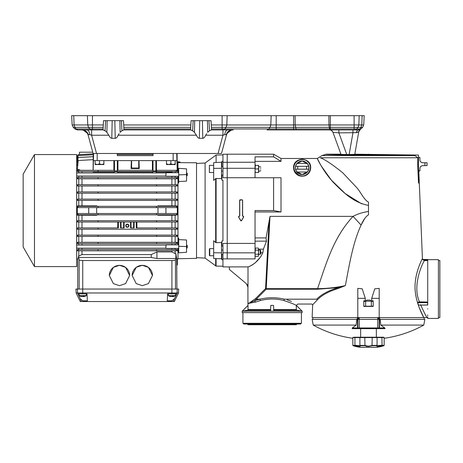 <?xml version="1.0" encoding="UTF-8"?>
<svg xmlns="http://www.w3.org/2000/svg" width="463" height="463" viewBox="0 0 463 463"><rect width="100%" height="100%" fill="white"/><g stroke="black" fill="none" stroke-linecap="round" stroke-linejoin="round"><path stroke-width="0.69" d="M34.476 210.567L34.476 266.578L76.667 266.578L76.667 154.555L34.476 154.555L34.476 210.567M34.476 154.555L23.15 174.175L23.15 246.958L34.476 266.578M77.738 289.051L77.738 259.083L78.762 256.097L78.762 250.807M78.444 250.807L77.35 250.807L77.512 249.522L156.581 249.522L156.581 250.807L78.444 250.807L78.444 249.522M78.762 249.522L78.762 248.197M78.762 245.083L78.762 243.607M78.259 243.607L77.367 243.607L77.471 242.323L156.581 242.323L156.581 243.607L78.259 243.607L78.259 242.323M78.762 242.323L78.762 236.408M78.166 236.408L77.379 236.408L77.448 235.123L156.581 235.123L156.581 236.408L78.166 236.408L78.166 235.123M78.762 235.123L78.762 229.208M136.244 222.008L136.244 227.923L177.219 227.923L177.26 229.208L77.39 229.208L77.431 227.923L118.406 227.923L118.406 222.008M78.762 227.923L78.762 222.008M78.079 222.008L77.396 222.008L77.425 220.724L156.581 220.724L156.581 222.008L78.079 222.008L78.079 220.724M78.762 220.724L78.762 215.185L77.309 215.185L77.309 205.942L78.762 205.942L78.762 200.41M76.667 176.044L165.858 176.044L166.084 172.705L178.701 172.705M76.667 248.197L165.858 248.197L166.084 244.858L178.701 244.858M165.858 176.044L166.084 172.705M165.858 248.197L166.084 244.858M177.341 259.083L177.341 264.795L177.341 258.927L177.983 259.083L177.983 248.423M177.983 244.858L177.983 176.276M171.9 220.724L171.9 215.249L157.842 215.249L165.928 214.896L177.341 214.896L175.13 215.185L175.13 220.724M176.571 222.008L176.571 220.724L177.225 220.724L177.254 222.008L156.581 222.008M175.13 222.008L175.13 227.923M175.13 229.208L175.13 235.123M176.484 236.408L176.484 235.123L177.202 235.123L177.271 236.408L156.581 236.408M175.13 236.408L175.13 242.323M176.391 243.607L176.391 242.323L177.179 242.323L177.283 243.607L156.581 243.607M175.13 243.607L175.13 244.858M175.13 248.423L175.13 249.522M176.206 250.807L176.206 249.522L177.138 249.522L177.3 250.807L156.581 250.807M175.13 250.807L175.13 253.568L175.859 253.568L176.698 258.863L176.912 289.051M177.341 258.927L176.698 258.863M128.911 225.707A1.586 1.586 0 0 0 127.325 224.115A1.586 1.586 0 0 0 125.739 225.707A1.586 1.586 0 0 0 127.325 227.292A1.586 1.586 0 0 0 128.911 225.707M128.876 225.707A1.551 1.551 0 0 0 127.325 224.15A1.551 1.551 0 0 0 125.774 225.707A1.551 1.551 0 0 0 127.325 227.258A1.551 1.551 0 0 0 128.876 225.707M177.983 172.705L177.983 162.264L177.983 162.623L196.538 162.762L196.538 258.371L177.983 258.73M186.496 239.99L178.701 239.602L178.701 238.161L177.983 238.144M177.983 250.055L178.701 250.02L177.983 250.008M178.701 246.252L186.548 246.559L186.548 252.277L178.701 252.81L178.753 239.608M119.477 285.659L125.577 283.622L129.646 275.479L125.577 267.33L119.477 265.299L113.377 267.33L109.309 275.479L113.377 283.622L119.477 285.659M129.646 275.508A10.169 10.151 -0 0 0 119.477 265.38A10.169 10.151 -0 0 0 109.309 275.508M142.309 285.659L148.409 283.622L152.477 275.479L148.409 267.33L142.309 265.299L136.209 267.33L132.14 275.479L136.209 283.622L142.309 285.659M152.477 275.508A10.169 10.151 -0 0 0 142.309 265.38A10.169 10.151 -0 0 0 132.14 275.508M96.663 207.609L96.663 213.524M157.987 207.609L157.987 213.524M128.645 225.707A1.32 1.32 0 0 0 127.325 224.387A1.32 1.32 0 0 0 126.005 225.707A1.32 1.32 0 0 0 127.325 227.026A1.32 1.32 0 0 0 128.645 225.707M128.575 225.707A1.25 1.25 0 0 0 127.325 224.457A1.25 1.25 0 0 0 126.075 225.707A1.25 1.25 0 0 0 127.325 226.951A1.25 1.25 0 0 0 128.575 225.707M186.548 176.241L187.26 175.523L187.26 173.457L186.548 172.745M186.548 248.388L187.26 247.676L187.26 245.604L186.548 244.892M196.538 257.659L205.097 258.105L216.094 266.103L222.94 266.219L222.94 266.862L229.359 266.937M196.538 163.474L205.097 163.022L205.097 258.105M79.161 293.843L79.161 295.625L86.297 295.625L86.297 293.843L87.009 293.843L87.374 300.823L82.796 300.823L80.122 298.704L77.587 292.981L171.918 292.981L171.918 289.051L82.732 289.051L177.265 289.051L177.063 292.981L171.918 292.981L171.912 293.843L167.641 293.843L167.276 300.823L171.854 300.823L174.528 298.704L176.854 293.843L171.912 293.843M167.641 293.843L168.353 293.843L168.353 295.625L175.489 295.625L175.489 293.843L176.681 293.843L177.063 292.981L178.492 292.981L174.372 301.54L173.272 301.54L174.528 298.704M213.663 168.393L221.511 168.283L221.511 162.229L213.663 162.64L213.663 180.396L215.677 178.614L215.677 242.519L213.663 240.737L214.728 241.68M215.677 258.597L215.677 265.959M79.161 295.625A6.667 6.667 0 0 0 81.042 296.442A6.667 5.984 -78.6 0 0 81.581 296.551L81.783 296.511M81.042 296.442A6.667 5.984 -78.6 0 1 80.435 296.245A6.563 2.014 121.7 0 0 80.799 296.245A6.667 6.395 72.1 0 0 82.044 296.551L82.46 296.551A6.667 2.882 -84.5 0 0 83.045 296.245A6.563 5.319 -148.5 0 0 83.531 296.262A6.563 5.319 -148.5 0 0 84.017 296.245A6.667 1.8 84.8 0 1 83.693 296.551L83.681 296.563M168.353 295.625A6.667 6.667 0 0 0 170.234 296.442A6.667 5.984 -78.6 0 0 170.772 296.551L170.974 296.511M170.234 296.442A6.667 5.984 -78.6 0 1 169.626 296.245A6.563 2.014 121.7 0 0 169.99 296.245A6.667 6.395 72.1 0 0 171.235 296.551L171.651 296.551A6.667 2.882 -84.5 0 0 172.236 296.245A6.563 5.319 -148.5 0 0 172.722 296.262A6.563 5.319 -148.5 0 0 173.203 296.245A6.667 1.8 84.8 0 1 172.884 296.551L172.873 296.563M221.511 174.985L221.87 175.055L221.864 180.153L222.94 180.182L222.94 240.945L221.864 240.98L221.87 246.079L221.511 246.142M221.511 168.283L221.511 178.643L216.094 178.458L216.094 242.67L215.677 242.519M216.094 162.513L216.094 155.03L222.94 154.908L222.94 161.321L221.864 161.361L221.87 166.802M82.727 296.442A6.667 2.882 84.5 0 0 82.999 296.551L83.415 296.551A6.667 6.395 -72.1 0 0 83.676 296.511M171.918 296.442A6.667 2.882 84.5 0 0 172.19 296.551L172.606 296.551A6.667 6.395 -72.1 0 0 172.867 296.511M77.425 200.41L77.396 199.125L78.079 199.125L78.079 200.41L77.425 200.41M78.762 199.125L78.762 193.21M77.431 193.21L77.39 191.925L78.108 191.925L78.108 193.21L77.431 193.21M78.762 191.925L78.762 186.01M77.448 186.01L77.379 184.725L78.166 184.725L78.166 186.01L77.448 186.01M78.762 184.725L78.762 178.805M77.471 178.805L77.367 177.526L78.259 177.526L78.259 178.805L77.471 178.805M78.762 177.526L78.762 176.044M78.762 172.936L78.762 171.605M77.512 171.605L77.35 170.32L78.444 170.32L78.444 171.605L77.512 171.605M78.762 170.32L78.762 169.499L77.379 169.499L78.166 160.545L93.202 159.642M77.709 165.771L77.39 165.771L78.108 157.524L93.237 156.668M77.593 163.416L78.079 155.603L93.254 154.775M77.495 162.264L77.309 155.626L78.079 155.626M78.108 229.208L78.108 227.923M81.992 229.208L81.992 235.123M176.484 235.123L156.581 235.123M81.992 236.408L81.992 242.323M176.391 242.323L156.581 242.323M81.992 243.607L81.992 245.083M81.992 248.197L81.992 249.522M176.206 249.522L156.581 249.522M81.992 250.807L81.992 254.575L78.762 256.097M78.519 256.097L79.167 259.911L79.167 289.051M177.196 163.416L177.184 162.64M153.068 154.515L117.278 154.515M177.225 165.771L177.219 165.285M78.762 169.499L80.331 170.32M93.086 170.32L93.254 153.484M176.206 171.605L176.206 170.32L177.3 170.32L177.138 171.605L156.581 171.605L156.581 170.32L155.886 170.32L155.869 170.963L153.01 170.963L152.993 170.32L117.353 170.32L117.336 170.963L114.483 170.963L114.465 170.32L78.444 170.32M156.581 171.605L78.444 171.605M81.992 171.605L81.992 172.936M81.992 176.044L81.992 177.526M176.391 177.526L176.391 178.805L177.179 178.805L177.283 177.526L78.259 177.526M176.391 178.805L78.259 178.805M81.992 178.805L81.992 184.725M176.484 184.725L176.484 186.01L177.202 186.01L177.271 184.725L78.166 184.725M176.484 186.01L78.166 186.01M81.992 186.01L81.992 191.925M176.542 191.925L176.542 193.21L177.219 193.21L177.26 191.925L78.108 191.925M176.542 193.21L78.108 193.21M81.992 193.21L81.992 199.125M176.571 199.125L176.571 200.41L177.225 200.41L177.254 199.125L78.079 199.125M176.571 200.41L78.079 200.41M81.992 200.41L81.992 205.885L78.762 205.942M81.992 205.885L96.808 205.885L77.309 206.238M77.309 214.896L96.808 215.249L78.762 215.185M81.992 215.249L81.992 220.724M176.571 220.724L156.581 220.724M81.992 222.008L81.992 227.923M117.677 227.923L117.81 222.008M98.069 229.208L98.069 227.923M156.581 227.923L156.581 229.208M120.548 222.008L120.548 227.923L124.113 227.923L124.113 222.008M130.537 222.008L130.537 227.923L134.102 227.923L134.102 222.008M176.542 227.923L176.542 229.208M177.097 155.626L177.179 162.264M177.092 153.484L177.26 169.412M177.271 169.499L177.231 170.32M175.13 171.605L175.13 172.705M175.13 176.276L175.13 177.526M175.13 178.805L175.13 184.725M175.13 186.01L175.13 191.925M175.13 193.21L175.13 199.125M175.13 200.41L175.13 205.942L177.341 205.942L177.341 214.896M179.43 162.646L179.43 161.934L177.983 161.9L177.983 162.258L180.124 162.27L180.124 162.594L180.124 162.27L179.43 162.293L180.124 162.27L179.777 161.917L180.124 162.27M171.9 235.123L171.9 229.208M98.069 236.408L98.069 235.123M171.9 242.323L171.9 236.408M98.069 243.607L98.069 242.323M171.9 249.522L171.9 248.423M171.9 244.858L171.9 243.607M98.069 250.807L98.069 249.522M175.13 253.568L171.9 251.947L171.9 250.807M81.992 254.575L151.227 254.575L156.934 251.947L171.9 251.947M151.227 254.575L151.227 257.492L78.519 257.492M77.385 289.051L75.949 289.051L76.158 292.981L77.587 292.981L77.385 289.051L82.732 289.051L82.732 260.513C80.655 260.478 79.468 260.275 79.167 259.911M178.492 292.981L178.701 289.051L177.265 289.051M151.227 257.492L156.934 258.499L175.859 258.499L175.483 259.911C175.182 260.275 173.995 260.478 171.918 260.513L82.732 260.513M93.624 153.484L93.132 170.32M98.069 170.32L98.069 171.605M114.483 160.62L114.483 170.963M113.881 170.32L113.881 160.62M176.206 170.32L156.581 170.32M171.9 172.705L171.9 172.004L172.948 171.605M171.9 177.526L171.9 176.276M171.9 172.004L156.465 172.004L156.465 171.605M156.384 172.936L156.465 172.004M156.147 171.605L156.147 172.936M152.732 171.605L152.732 172.936M152.495 172.936L152.414 171.605M152.414 172.004L117.938 172.004L117.938 171.605M117.851 172.936L117.938 172.004M117.619 171.605L117.619 172.936M114.199 171.605L114.199 172.936M113.962 172.936L113.881 171.605M113.881 172.004L93.115 172.004L93.115 171.605M93.115 172.004L93.104 171.605M98.069 177.526L98.069 178.805M156.581 178.805L156.581 177.526M171.9 184.725L171.9 178.805M98.069 184.725L98.069 186.01M156.581 186.01L156.581 184.725M171.9 191.925L171.9 186.01M98.069 191.925L98.069 193.21M156.581 193.21L156.581 191.925M171.9 199.125L171.9 193.21M98.069 199.125L98.069 200.41M156.581 200.41L156.581 199.125M175.13 205.942L171.9 205.885L171.9 200.41M157.889 206.324L157.842 205.885L171.9 205.885M96.808 205.885L96.761 206.324M77.981 213.524L78.068 214.809L77.981 213.524M88.722 207.609L88.722 213.524M77.981 206.324L77.981 207.609L156.581 207.609L156.581 206.324L77.981 206.324M157.889 214.809L157.842 215.249M96.761 214.809L96.808 215.249M171.9 215.249L175.13 215.185M98.069 222.008L98.069 220.724M171.9 227.923L171.9 222.008M136.84 222.008L136.973 227.923M133.558 227.923L133.657 222.008M130.983 222.008L131.081 227.923M123.569 227.923L123.667 222.008M120.993 222.008L121.092 227.923M157.842 205.885L177.341 206.238M177.213 170.32L176.727 153.484L173.156 153.484L173.156 160.62L176.727 160.62M175.859 258.499L175.859 253.568M156.934 258.499L156.934 251.947M153.12 153.594L117.232 153.594M93.254 153.855L78.068 154.671L77.981 155.626M92.727 152.2L79.52 152.2L79.306 154.601M93.624 160.62L97.189 160.62L97.189 153.484L117.226 153.484L117.336 155.626L153.01 155.626L153.126 153.484L221.505 153.484L226.401 135.225L221.505 153.484M97.189 160.62L173.156 160.62M117.336 170.963L117.336 160.62M155.869 170.963L155.869 160.62M153.01 160.62L153.01 170.963M156.581 207.609L176.669 207.609L176.669 206.324L156.581 206.324M156.581 214.809L156.581 213.524L176.669 213.524L176.669 214.809L78.068 214.809M156.581 213.524L78.068 213.524M78.068 206.324L78.068 207.609M177.983 182.989L178.701 182.966L178.701 168.324L186.548 168.856L186.548 174.574L178.701 174.881M177.983 171.125L178.701 171.119L177.983 171.079M178.701 181.525L186.548 181.137L186.548 174.574M165.928 207.609L165.928 213.524M156.465 170.32L156.465 160.62M177.341 264.795L176.71 264.824L177.341 264.795L176.744 265.496M76.158 292.981L80.278 301.54L81.378 301.54L80.122 298.704M77.969 293.843L87.009 293.843M82.796 300.823L82.802 301.54L171.848 301.54L171.854 300.823M131.342 160.62L131.087 168.561L139.265 168.561L139.01 160.62M117.938 170.32L117.938 160.62M152.414 160.62L152.414 170.32M131.087 168.561L131.608 168.034L131.608 160.62M131.608 168.034L138.744 168.034L138.744 160.62M139.265 168.561L138.744 168.034M117.336 155.626L153.01 155.626M98.069 206.324L98.069 207.609M176.582 207.609L176.582 206.324M176.582 213.524L176.582 214.809M98.069 214.809L98.069 213.524M186.548 239.996L186.548 246.559M147.124 301.54L107.526 301.54M173.272 301.54L171.848 301.54M82.802 301.54L81.378 301.54M215.677 162.536C215.677 152.749 215.677 152.749 215.677 162.536C215.677 152.749 215.677 152.749 215.677 162.536M83.878 296.551A6.667 5.984 78.6 0 0 84.416 296.442A6.667 5.984 78.6 0 0 85.024 296.245M173.069 296.551A6.667 5.984 78.6 0 0 173.608 296.442A6.667 5.984 78.6 0 0 174.215 296.245M216.094 258.614L216.094 266.103M221.511 258.782L213.663 258.487L213.663 240.737M209.739 255.755L209.38 255.402L209.38 248.978L209.739 248.625L209.739 255.755L213.663 255.755L213.663 252.74L221.511 252.844L221.511 242.49L216.094 242.67M215.677 178.614L216.094 178.458M221.87 254.332L221.864 259.772L222.94 259.812L222.94 266.219M221.511 258.898L221.511 252.844M222.94 240.945L222.94 180.182M221.511 254.332L222.94 254.332L222.94 259.812M222.94 161.321L222.94 166.802L221.511 166.802M222.94 259.755L221.864 259.772M222.94 246.038L221.87 246.079M221.87 175.055L222.94 175.095M221.864 161.361L222.94 161.379M260.756 168.943C260.756 166.825 260.756 166.825 260.756 168.943C260.756 166.825 260.756 166.825 260.756 168.943C260.756 171.055 260.756 171.055 260.756 168.943C260.756 171.055 260.756 171.055 260.756 168.943M260.252 168.943C260.252 166.176 260.252 166.176 260.252 168.943C260.252 171.704 260.252 171.704 260.252 168.943M209.38 167.155L209.38 168.943C209.38 164.799 209.38 164.799 209.38 168.943C209.38 173.081 209.38 173.081 209.38 168.943L209.38 170.725M213.663 166.802L213.663 171.084M213.663 168.943L213.663 172.508L209.739 172.508C209.398 171.275 209.345 175.014 209.38 168.943C209.345 162.866 209.398 166.611 209.739 165.372L213.663 165.372L213.663 168.943M175.24 160.62L175.24 164.544L173.046 164.544L175.24 163.867M170.853 160.62L170.853 163.867L173.046 164.544L168.659 164.544L170.853 163.867M166.46 160.62L166.46 163.867L168.659 164.544L166.46 164.544L166.46 163.867M258.614 254.332L260.252 254.332L260.756 253.834L260.756 250.547L260.252 250.049L260.252 250.755M260.252 253.568L260.252 250.049L258.614 250.049M221.511 250.049L222.94 250.049M209.739 248.625L213.663 248.625M260.252 251.34L260.252 253.047M380.013 337.568L380.366 337.214L356.626 337.214L372.229 337.214L372.015 345.276C369.671 346.353 367.321 346.353 364.977 345.276L364.74 345.711L368.496 346.451L372.252 345.711L372.026 345.369L377.073 345.369L377.085 337.573L376.378 337.214L381.917 337.214L382.062 345.276L376.905 345.612M368.496 214.305L368.496 214.774C365.666 216.684 363.2 220.122 361.099 225.099C352.991 242.427 349.339 264.68 345.369 285.584L338.725 288.275C329.031 291.221 321.912 295.087 317.358 299.868L312.67 304.781L312.137 317.595L357.795 317.595L357.795 298.328L365.284 298.328L365.284 301.401L363.791 301.401L363.791 306.176L365.643 306.176M357.795 298.328L357.795 288.374L362.222 288.825L365.284 298.328M371.349 306.176L373.207 306.176M373.207 301.401L371.708 301.257M371.708 301.401L371.708 298.328L374.77 288.825L379.203 288.374L379.203 317.595L357.795 317.595M379.203 317.595L423.761 317.595C420.96 312.346 413.997 297.981 415.149 283.634C416.087 269.559 422.661 258.395 422.418 258.458L422.297 258.707M418.789 170.83L422.418 258.458L422.939 259.847L424.53 260.559L427.575 260.559L427.575 259.847L422.939 259.847M421.608 165.864L422.771 165.615C420.925 165.916 419.97 166.865 419.918 168.468L419.918 170.963L418.812 170.963L418.488 168.897M73.258 127.354L74.884 127.354L76.077 128.957L77.813 129.935L86.899 129.935L77.408 129.935L74.948 128.957L73.258 127.354L72.153 124.952L71.667 115.669L362.124 115.669L361.777 124.952L363.727 124.952L362.616 127.354L360.932 128.957L358.472 129.935C357.407 130.051 356.713 130.954 356.388 132.649L358.761 131.787L354.808 154.196L418.488 155.07L418.488 183.151L417.69 164.186L418.141 174.811M368.496 202.551L368.496 202.082C364.121 200.19 360.683 191.844 356.394 187.26L342.713 172.757C332.11 164.255 324.621 159.26 320.257 157.767C317.931 157.958 317.931 157.958 320.257 157.767C317.931 157.958 317.931 157.958 320.257 157.767L417.846 157.767L417.69 164.186L418.488 164.186M418.616 169.776L418.72 170.425M421.093 166.159L420.311 167.016M420.109 167.444L419.953 168.034M422.771 165.615L426.909 165.615M361.244 203.575L345.132 193.511L331.305 180.038L321.05 165.679L317.329 158.479L281.012 158.479L281.012 161.373L255.044 161.373M255.044 252.844L227.217 252.844L227.217 258.898C227.217 269.576 227.217 269.576 227.217 258.898L255.044 258.898L255.044 210.567L273.598 210.567L273.598 177.746L281.012 177.746L281.012 211.961L255.044 211.961M368.496 202.082L368.496 205.398C353.738 202.696 343.691 192.735 333.771 182.844C323.996 172.572 317.08 158.554 317.329 158.479C317.08 158.554 323.996 172.572 333.771 182.844C343.691 192.735 353.738 202.696 368.496 205.398L368.496 211.452C362.465 212.401 357.326 214.039 353.072 216.377C333.192 237.693 326.155 263.887 317.56 288.657C327.289 288.565 336.555 287.54 345.369 285.584L338.337 287.598L338.725 288.275L331.994 290.614M361.435 203.656L361.997 203.888M308.995 172.884L304.741 175.911L302.136 176.206L299.538 175.911L294.092 170.679M293.93 170.181L293.577 167.756C293.554 162.849 296.442 159.995 302.246 159.191C307.878 160.053 310.696 162.907 310.702 167.756L309.07 172.78M425.838 165.615L424.912 165.615L424.912 162.762L427.054 162.762L427.054 165.615L427.054 162.762L422.771 162.762C420.925 162.461 419.976 161.512 419.918 159.903L419.918 157.408L418.488 157.408M371.702 306.257L371.39 306.24M368.496 306.315C372.304 306.28 372.304 306.246 368.496 306.205C364.694 306.246 364.694 306.28 368.496 306.315M299.538 175.911C295.782 174.482 293.797 171.767 293.577 167.756C293.05 156.708 311.229 156.708 310.702 167.756C310.482 171.767 308.491 174.482 304.741 175.911M312.67 304.781L311.952 304.041L297.784 304.041L296.361 305.395L302.136 311.171L242.253 311.171L248.023 305.395L247.983 303.873C248.104 303.485 250.599 302.906 255.466 302.131L254.482 300.794L259.865 299.191L260.547 300.487C268.297 298.537 276.046 298.537 283.79 300.487L284.479 299.191C301.905 305.25 301.905 305.25 284.479 299.191C276.272 297.246 268.071 297.246 259.865 299.191L256.242 299.191L254.482 300.794L247.936 303.508L247.983 303.873M251.305 302.75L251.629 302.75M296.32 309.261L296.32 305.447C295.504 304.706 291.331 303.051 283.79 300.487M357.795 319.377L357.945 327.954L352.279 327.954L352.181 328.655L352.279 327.954L356.186 325.084L313.225 325.084L312.131 319.377L378.965 319.377L378.965 317.595M427.719 316.796L427.719 318.451L438.42 318.451L438.42 259.656L427.719 259.656L427.719 302.461M427.719 308.711L427.719 309.035M427.719 314.944L427.719 315.697M418.679 305.152L427.719 305.007C427.719 322.705 427.719 322.705 427.719 305.007L427.719 302.64L417.672 302.704L418.477 304.984L418.859 305.094L427.575 304.984L427.575 302.217L417.84 302.217L417.672 302.704M307.698 171.634L302.136 174.534C300.012 174.487 298.259 173.654 296.881 172.033L295.51 169.18A6.777 6.777 0 0 1 295.359 167.756L295.805 165.343M296.204 169.18L308.763 169.18L306.552 169.18L306.552 166.327L308.763 166.327A6.777 6.777 0 0 1 308.763 169.18L307.397 172.033C306.02 173.654 304.266 174.487 302.136 174.534L296.534 171.565M296.465 171.46L295.863 170.32M295.834 170.251L295.556 169.377M295.475 168.989L295.359 167.756A6.777 6.777 0 0 1 295.51 166.327L296.881 163.474C300.389 160.175 303.89 160.175 307.397 163.474L308.792 166.443M308.804 166.518L308.804 168.978M308.804 168.989L308.474 170.164M308.422 170.303L307.918 171.298M222.94 154.908L222.94 177.734L227.217 177.717L227.217 243.416L255.044 243.416M222.94 154.272L227.217 154.196L227.217 168.283L255.044 168.283L255.044 156.859L273.598 156.859L281.012 161.373M224.555 162.276L224.161 162.281M270.473 311.171L270.797 305.395L273.54 305.395L273.87 311.171M248.023 305.395L248.023 309.556L247.433 310.256L242.201 311.171L242.201 312.6L302.136 312.6L302.136 311.171M380.198 319.377L380.812 325.084L423.767 325.084L424.866 319.377L379.203 319.377L379.052 327.954L379.203 319.377L377.773 319.377L377.623 327.954L379.434 327.954L378.335 328.655L384.817 328.655L384.712 327.954L385.071 328.62M380.812 325.084L384.684 327.931M376.778 328.655L376.436 328.655M438.42 317.595L439.85 317.595L439.85 260.513L438.42 260.513M242.919 312.6L242.919 323.301L301.425 323.301L301.425 312.6M371.349 306.286L371.349 301.181L365.643 301.181L365.643 306.286M439.85 271.225L439.85 271.891M439.85 273.766L439.85 275.468M439.85 279.276L439.85 280.294M439.85 281.33L439.85 281.84M371.349 301.181L370.278 300.111L366.713 300.111L365.643 301.181M243.631 323.301L243.631 324.019L300.713 324.019L300.713 323.301M247.913 324.019L247.913 324.731L296.43 324.731L296.43 324.019M360.255 345.78L354.93 345.276L354.93 337.573L359.907 337.573L360.619 337.214L356.626 337.214M360.648 328.655L360.648 337.214L355.48 337.214M378.711 346.052L379.672 345.907M355.526 346.434L355.572 346.451A57.586 57.586 0 0 0 360.301 347.331L376.691 347.331A57.586 57.586 0 0 0 381.419 346.451L383.868 345.705M372.252 345.711L376.691 345.711C376.228 346.677 377.999 346.677 382.004 345.711L383.839 345.711C380.684 346.677 380.684 346.677 383.839 345.711L384.163 345.276L384.163 337.573L383.746 337.214L381.356 337.214M381.958 346.289L381.489 346.428M382.12 346.237L382.907 346L382.12 346.237M383.7 345.751L384.157 345.369L383.839 345.711L384.157 345.369L383.839 345.711L384.157 345.369L383.839 345.711L384.157 345.369L382.062 345.276M382.965 345.983L382.415 346.145M362.124 115.669L364.213 115.669L363.727 124.952M123.071 130.178L123.986 129.935L123.499 120.664L103.521 120.664L103.295 124.952L92.461 124.952L92.461 115.669M210.63 130.178L211.545 129.935L211.059 120.664L191.08 120.664L190.854 124.952L123.725 124.952M87.414 115.669L87.756 124.952L92.461 124.952L92.461 127.354L103.168 127.354L103.295 124.952M103.168 127.354L103.035 129.935L105.072 130.792L106.889 132.308L107.138 120.664M123.847 127.354L190.733 127.354L190.854 124.952M190.733 127.354L190.594 129.935L192.637 130.792L194.448 132.308L194.703 120.664M103.949 130.184L105.072 130.792L105.605 120.664M119.089 133.651L118.152 135.225C117.243 137.256 116.265 138.275 115.218 138.292L114.836 120.664M191.508 130.184L192.637 130.792L193.169 120.664M206.654 133.651L205.711 135.225C204.808 137.256 203.83 138.275 202.782 138.292L202.4 120.664M112.179 120.664L111.797 138.292C110.75 138.275 109.772 137.256 108.863 135.225L106.889 132.308M111.797 138.292L115.218 138.292M119.876 120.664L120.131 132.308L121.943 130.792L121.41 120.664M123.783 129.935L121.943 130.792M211.348 129.935L209.502 130.792L208.975 120.664M199.738 120.664L199.356 138.292C198.309 138.275 197.336 137.256 196.428 135.225L194.448 132.308M199.356 138.292L202.782 138.292M207.441 120.664L207.69 132.308L209.502 130.792M72.153 124.952L87.756 124.952L88.543 127.354L92.461 127.354L92.461 129.935L91.628 129.935L91.628 135.225L89.897 134.658L91.628 135.225L108.863 135.225M89.434 134.571L89.897 134.658C89.342 131.677 88.34 130.103 86.899 129.935L103.035 129.935M123.986 129.935L190.594 129.935M211.545 129.935L232.194 129.935C229.301 130.103 227.298 131.677 226.187 134.658L226.401 135.225L226.187 134.658L224.682 134.658C225.238 131.677 226.233 130.103 227.68 129.935L227.68 129.935M153.126 153.484L117.226 153.484M97.189 153.484L96.518 153.484L91.628 135.225M222.952 129.935L222.952 135.225L224.682 134.658M328.863 115.669L328.967 124.952L295.191 124.952L296.274 129.935L330.044 129.935L276.191 129.935L293.623 129.935L293.623 127.354L362.616 127.354M356.041 129.686L355.115 129.935L358.472 129.935L360.376 129.391L359.213 129.86M360.932 128.957L359.803 128.957L360.995 127.354L361.777 124.952L358.825 124.952L358.038 127.354L356.846 128.957L355.109 129.935L354.12 129.935L354.12 124.952L358.825 124.952L359.166 115.669M293.623 115.669L293.623 124.952L276.191 124.952L276.191 128.957L329.54 128.957L330.044 129.935L358.518 129.935M296.274 129.935L293.623 129.935M271.15 115.669L270.803 124.952L226.818 124.952L226.037 127.354L224.844 128.957L276.191 128.957L276.191 129.935L267.087 129.935L268.824 128.957L270.022 127.354L293.623 127.354L293.623 124.952L295.191 124.952L295.093 115.669M89.897 134.658L88.392 134.658L88.178 135.225L88.392 134.658L88.994 134.53M88.392 134.658C87.276 131.677 85.273 130.103 82.385 129.935L81.285 129.935C84.775 130.149 87.073 131.909 88.178 135.225L93.075 153.484L96.518 153.484M233.288 129.935L233.288 129.935C229.804 130.149 227.507 131.909 226.401 135.225M329.945 129.953L329.598 129.935C331.207 130.016 332.324 130.803 332.949 132.285L341.005 154.411L346.752 154.503L338.881 132.887L332.949 132.285C331.878 130.578 330.761 129.796 329.598 129.935L330.333 129.935L330.333 128.957L359.803 128.957L358.067 129.935M356.487 132.644L356.805 132.609M356.904 132.592L357.355 132.476M358.767 131.747L359.3 130.439M359.329 130.398L360.295 129.443M354.808 154.196L358.761 131.787L360.376 129.391M83.583 130.317L87.218 133.107M227.356 133.107L230.996 130.317M338.881 129.935L338.881 132.887L356.388 132.649M352.945 129.935L352.945 132.887L349.137 154.503L354.774 154.405M418.488 155.076L414.049 154.995L414.894 155.551L321.993 155.551L326.398 154.196L340.924 154.196L332.949 132.285C331.878 130.578 330.761 129.796 329.598 129.935M349.137 154.503L346.752 154.503M326.253 154.196L326.398 154.196C321.704 154.613 345.08 155.007 368.496 154.989L368.496 154.196M414.049 154.995C415.38 155.446 393.018 155.446 368.496 154.989L381.819 155.198M386.999 155.255L388.179 155.267M394.239 155.313L395.882 155.325M398.244 155.331L405.432 155.325M407.046 155.313L409.616 155.279M413.413 155.14L413.719 155.111M417.846 157.767L414.894 155.551M326.074 293.403L328.747 292.043M255.044 237.913L266.075 237.913L269.998 216.377L353.072 216.377L361.099 225.099L364.45 219.005M419.501 265.079L419.339 265.502M417.962 269.368L417.603 270.502M419.223 307.606L423.761 317.595L427.083 317.595C426.481 317.12 424.299 312.82 420.531 304.7M419.918 159.903L419.947 160.308M420.063 160.811L420.323 161.373M421.093 162.212L421.608 162.513M422.175 162.698L422.771 162.762M317.358 299.868L316.698 299.191C310.441 305.586 310.441 305.586 316.698 299.191C321.27 294.433 328.481 290.567 338.337 287.598L317.56 289.225L317.56 288.657L266.213 288.657L266.213 289.225L265.565 288.576L266.213 288.657L269.998 216.377M365.608 306.24L365.295 306.257M417.84 302.217L419.495 301.899C411.682 284.791 423.5 261.057 424.53 260.559M371.708 298.328L379.203 298.328M371.708 301.228L373.207 301.228M371.708 300.828L373.207 300.828L373.207 306.425L363.791 306.425L363.791 300.828L365.284 300.828M363.791 301.228L365.284 301.228M368.496 214.774L368.496 211.452M426.799 165.615L426.487 165.615M291.441 301.361L287.153 299.926M357.257 319.377L357.257 317.595M379.741 317.595L379.741 319.377M419.495 301.899L427.719 302.026M269.009 222.842L265.565 288.576L255.599 298.542L250.182 302.345C247.167 303.641 247.167 303.641 250.182 302.345M259.587 258.024L255.2 262.868M255.171 262.897L251.056 265.617M250.373 265.918L249.812 266.144M248.006 266.896L229.359 266.896L229.359 269.431L246.461 283.784L248.006 287.089L248.006 266.896C250.911 266.277 258.921 261.543 262.834 252.757L263.401 249.163L266.48 241.159L266.075 237.913M266.48 241.159L255.044 241.159M273.598 210.567L281.012 211.961M255.044 168.283L255.044 177.746L281.012 177.746M273.598 156.859L273.598 154.196L227.217 154.196M296.32 305.395L302.09 311.171L296.91 310.256L296.32 309.556L273.54 309.556M358.032 317.595L358.032 319.377L359.219 319.377L359.369 327.954L377.623 327.954L377.623 328.655L378.335 328.655L379.052 327.954M427.719 259.616L422.702 259.442M378.485 317.595L378.485 319.377M358.507 319.377L358.507 317.595M295.857 165.204L296.361 164.209M296.58 163.873L302.136 160.974L307.745 163.943M307.814 164.047L308.416 165.187M308.439 165.262L308.723 166.136M262.834 252.757L260.756 252.757M247.236 284.635L247.688 285.468M247.908 286.163L247.994 286.794M252.549 301.72L254.482 300.794M239.631 215.908L239.631 200.23L240.06 199.808L242.201 199.808L242.629 200.23L242.629 215.908L243.746 216.834L241.507 220.747L240.76 220.747L238.52 216.834L239.707 215.92L239.707 200.219L240.06 199.866L239.707 200.178M255.044 177.717L227.217 177.717L227.217 168.283L222.94 168.306M227.217 252.844L227.217 243.416L222.94 243.399L222.94 252.827L227.217 252.844M255.044 162.229L222.94 162.305M260.547 300.487L255.466 302.131M359.369 328.655L358.657 328.655L357.945 327.954L359.369 327.954L359.369 328.655L377.623 328.655M356.14 325.124L356.794 319.377M222.94 258.829C222.94 269.425 222.94 269.425 222.94 258.829L227.217 258.898L222.94 258.829L222.94 252.827M224.161 258.846L227.217 258.898M241.507 220.747L240.76 220.747M241.443 220.724L240.824 220.724L238.584 216.806L239.776 215.92L239.707 200.219L240.06 199.866L242.201 199.866L242.56 200.219L242.201 199.866L242.56 200.219L242.56 215.92L243.683 216.806L241.443 220.724L240.824 220.724L241.397 220.793M243.746 216.834L241.379 220.689M243.37 216.198L243.619 216.771M242.629 215.908L243.37 216.343M242.629 200.23L242.49 215.92M238.52 216.834L238.891 216.198M273.575 310.256L296.91 310.256M247.433 310.256L270.768 310.256M360.214 328.655L352.181 328.655M295.51 166.327L297.726 166.327L295.51 166.327M297.726 169.18L297.726 166.327L308.763 166.327M242.919 216.204L242.56 215.92M240.887 220.689L238.584 216.806L238.891 216.273L239.348 216.343M427.719 294.682L427.719 302.64M383.746 337.214C380.592 337.214 380.592 337.214 383.746 337.214L384.163 337.573L383.746 337.214M380.366 337.214L381.697 337.573M376.344 328.655L376.378 337.214M354.195 337.214L355.561 337.214M354.93 345.276L354.994 345.711L352.835 345.369L353.153 345.711C356.313 346.677 356.313 346.677 353.153 345.711L352.835 345.369L353.153 345.711L352.835 345.369L353.153 345.711L352.835 345.369L352.835 337.573L354.93 337.573L355.075 337.214L352.835 337.573L353.252 337.214M364.977 345.276L364.763 337.214M384.163 337.573L359.907 337.573L359.919 345.369L364.966 345.369M380.794 345.658L381.581 345.439M358.472 346.069L358.894 346.098M359.676 346.075L360.058 345.977M354.924 345.369L352.835 345.369L353.153 345.711L352.835 345.276M354.994 345.711C358.999 346.677 360.77 346.677 360.307 345.711L359.919 345.369L360.312 345.716L364.74 345.711M376.691 345.711L377.073 345.369M382.004 345.711L382.068 345.369M359.004 346.44L358.669 346.422M357.696 346.312L357.233 346.237M356.689 346.133L355.995 345.983M354.768 346.202L354.033 345.983M355.405 346.399L353.859 345.93M355.318 346.376L355.572 346.451A57.586 57.586 0 0 0 360.301 347.331M258.296 256.311L258.614 255.281L258.296 256.311L255.368 256.311L255.044 255.281L255.368 248.07L258.296 248.07L258.614 249.1L258.296 248.07M255.368 250.13L258.296 250.13L258.614 249.1L258.614 252.19L258.296 250.13M255.368 254.251L258.296 254.251L258.614 252.19L258.614 255.281L258.296 254.251M103.886 160.62L103.886 164.544L101.692 164.544L103.886 163.867M99.499 160.62L99.499 163.867L101.692 164.544L97.305 164.544L99.499 163.867M95.112 160.62L95.112 163.867L97.305 164.544L95.112 164.544L95.112 163.867M255.044 165.852L255.368 164.822M255.044 172.508L255.368 172.508L255.044 170.725L255.368 165.372L255.044 165.372M255.368 165.372L258.614 165.372L258.614 167.155L258.296 165.372M258.296 172.508L258.614 170.725L258.614 172.508L255.368 172.508M258.296 168.943L258.614 167.155L258.614 170.725L258.296 168.943L255.368 168.943M83.398 296.262L83.415 296.551M172.589 296.262L172.606 296.551M175.483 289.051L175.483 259.911M171.918 260.513L171.918 289.051M82.738 293.843L82.732 289.051M209.739 168.943C209.739 164.336 209.739 164.336 209.739 168.943C209.739 173.544 209.739 173.544 209.739 168.943M427.719 259.841L427.575 259.471L422.684 259.471M103.081 128.957L89.735 128.957L88.543 127.354L74.884 127.354L74.097 124.952L73.756 115.669M354.12 115.669L354.12 124.952L330.333 124.952L330.333 115.669M328.967 124.952L330.333 124.952L330.333 128.957L329.54 128.957L328.967 124.952M222.118 115.669L222.118 127.354L270.022 127.354L270.803 124.952L276.191 124.952L276.191 115.669M211.284 124.952L226.818 124.952L227.165 115.669M211.412 127.354L222.118 127.354L222.118 128.957L224.844 128.957L223.108 129.935L224.034 129.686M91.471 129.935L89.735 128.957L74.948 128.957M123.934 128.957L190.646 128.957M211.493 128.957L222.118 128.957L222.118 129.935M205.711 135.225L222.952 135.225L218.061 153.484M118.152 135.225L196.428 135.225M76.082 128.969L76.875 129.681M76.881 129.686L77.807 129.935M316.698 299.191L284.479 299.191M427.575 301.899L427.719 302.345M427.719 304.972L418.859 305.094M255.599 298.542L256.242 299.191L266.213 289.225L317.56 289.225M293.577 167.756L293.936 167.756C294.451 172.705 297.188 175.442 302.136 175.957L302.136 176.206M302.136 175.957C309 176.258 313.353 166.709 307.941 161.952C303.184 156.54 293.635 160.892 293.936 167.756M359.219 317.595L359.219 319.377M377.773 319.377L377.773 317.595M258.614 249.163L263.401 249.163M248.023 309.556L270.797 309.556M379.585 319.377L379.434 327.954L378.815 328.655M358.177 328.655L357.563 327.954L358.177 328.655L357.563 327.954L357.413 319.377M242.201 199.808L239.776 200.219M384.712 327.954L379.434 327.954M296.881 163.474L307.397 163.474M307.397 172.033L296.881 172.033M238.648 216.771L238.891 216.343M242.49 200.219L242.201 199.935M366.146 346.226L367.327 346.399M76.667 259.083L77.738 259.083M166.084 176.276L178.701 176.276M166.084 248.423L178.701 248.423M76.667 162.044L77.309 162.044M76.667 172.936L165.858 172.936M76.667 245.083L165.858 245.083M177.341 162.044L177.983 162.044M180.124 162.119L177.983 161.714M205.097 163.022L216.094 155.03M84.416 296.442A6.667 6.667 0 0 0 86.297 295.625M173.608 296.442A6.667 6.667 0 0 0 175.489 295.625M260.756 167.299L260.252 166.802L258.614 166.802M221.511 171.084L222.94 171.084M258.614 171.084L260.252 171.084L260.756 170.581M384.163 338.279A114.164 114.164 0 0 0 423.767 325.084M308.59 169.84L308.919 167.756L308.59 165.667M376.691 347.331A57.586 57.586 0 0 0 381.419 346.451L383.132 345.93M360.37 129.391C359.392 130.155 358.86 130.954 358.761 131.787L358.97 131.058M359.224 130.56L360.353 129.403M321.993 155.551L317.329 158.479M312.843 319.377L312.843 317.595M424.154 319.377L424.154 317.595M427.719 317.595L427.083 317.595M247.936 303.508L247.913 286.996L246.38 283.715M281.012 158.479L273.598 154.196M241.113 220.903L240.824 220.729M247.983 305.395L242.201 311.171M313.225 325.084A114.164 114.164 0 0 0 352.835 338.279M356.516 337.214L354.78 337.214M381.697 346.104L381.443 346.446L382.606 346.092M353.13 345.705L355.572 346.451M382.832 346.023L383.283 345.884M383.341 345.867L383.833 345.716M381.419 346.451L382.143 346.231M382.247 346.202L383.109 345.936M255.044 248.625L255.368 248.07M255.044 255.755L255.368 256.311"/></g></svg>
